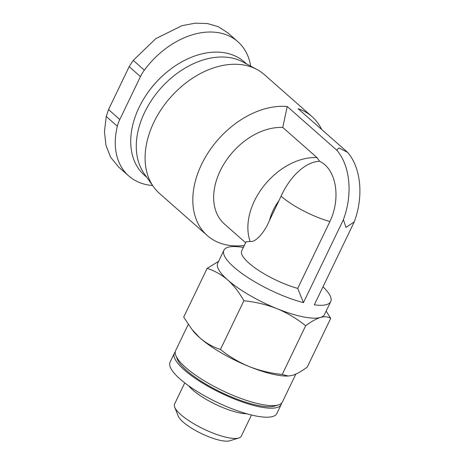 <?xml version="1.0" encoding="UTF-8"?>
<svg xmlns="http://www.w3.org/2000/svg" width="464" height="464" viewBox="0 0 464 464"><rect width="100%" height="100%" fill="white"/><g stroke="black" fill="none" stroke-linecap="round" stroke-linejoin="round"><path stroke-width="0.7" d="M329.904 221.525A42.955 11.467 -154.3 0 1 281.091 196.191C289.171 178.037 304.674 161.663 319.58 161.321A42.311 28.095 -78.5 0 1 329.904 221.525L297.714 288.411A42.955 11.467 -154.3 0 1 257.752 269.799A42.955 11.467 -154.3 0 1 241.715 250.862L246.036 241.877M281.091 196.191L269.567 220.255C265.188 231.24 255.815 242.8 250.16 241.454L246.019 241.872M323.008 286.787L323.831 287.61A59.247 15.817 -154.3 0 1 330.71 301.617A59.247 15.817 -154.3 0 1 314.319 304.836L354.247 221.873L345.976 227.424L343.395 219.669L303.462 302.632A59.247 15.817 -154.3 0 1 247.121 277.049A59.247 15.817 -154.3 0 1 223.938 250.229A59.247 15.817 -154.3 0 1 239.175 246.865L243.403 247.353M303.462 302.632L297.714 288.411M245.636 242.713L224.477 224.066A59.247 41.383 131.4 0 1 223.758 164.291A59.247 41.383 131.4 0 1 282.785 127.467L316.987 157.598L319.58 161.321M282.785 127.467L287.216 106.494A79.245 55.344 131.4 0 0 206.961 154.564A79.245 55.344 131.4 0 0 207.28 235.567A79.245 55.344 131.4 0 0 244.325 245.439M321.709 129.52A79.245 55.344 131.4 0 0 312.057 116.65A79.245 55.344 131.4 0 0 298.068 108.692L347.64 152.372L338.917 147.941L336.783 150.168L287.216 106.494M152.604 185.513A74.06 51.724 -48.6 0 1 128.777 175.972A74.06 51.724 -48.6 0 1 117.351 126.237A29.626 20.689 -48.6 0 1 119.799 119.503L140.447 76.595A29.626 20.689 -48.6 0 1 144.345 70.151A74.06 51.724 -48.6 0 1 237.841 41.685A74.06 51.724 -48.6 0 1 250.67 66.126M220.441 349.456C229.117 356.468 238.676 362.164 249.122 366.543A59.247 15.817 -154.3 0 1 199.862 337.867C206.207 343.261 213.069 347.124 220.441 349.456L243.873 300.765C239.314 292.575 233.931 285.65 227.72 279.983C221.374 274.589 214.513 270.727 207.135 268.395L218.585 261.348M288.173 376.037L286.827 376.049A59.247 15.817 -154.3 0 1 275.094 374.697A59.247 15.817 -154.3 0 1 249.122 366.543C259.689 370.655 270.721 373.288 282.228 374.442L288.173 376.031L292.54 375.341C296.861 373.955 301.774 371.194 307.278 367.059L330.71 318.368C328.031 316.634 324.591 316.338 320.398 317.463C316.077 318.849 311.164 321.61 305.66 325.751C296.983 318.733 287.425 313.038 276.979 308.659C266.417 304.546 255.38 301.913 243.873 300.765M207.135 268.395L183.703 317.086L191.905 329.376L199.862 337.867A59.247 15.817 -154.3 0 1 193.146 330.96L191.899 329.382M295.829 374.106L282.425 401.946A59.247 15.817 -154.3 0 1 278.441 404.886A59.247 15.817 -154.3 0 1 260.855 404.283A59.247 15.817 -154.3 0 1 175.844 355.511A59.247 15.817 -154.3 0 1 175.653 350.558L188.251 324.377M278.441 404.886L274.729 406.029A56.289 15.028 -154.3 0 1 258.03 405.455A56.289 15.028 -154.3 0 1 177.265 359.119L175.844 355.511M326.163 311.071L330.71 318.368M282.228 374.442L305.66 325.751M330.71 301.617L324.522 314.476A59.247 15.817 -154.3 0 1 320.398 317.463A59.247 15.817 -154.3 0 1 302.951 316.819A59.247 15.817 -154.3 0 1 276.979 308.659A59.247 15.817 -154.3 0 1 227.72 279.983A59.247 15.817 -154.3 0 1 217.749 263.088L223.938 250.229M246.709 64.009L244.383 61.961A75.539 52.763 131.4 0 0 166.721 72.227L166.216 72.645A72.581 50.692 131.4 0 0 145.261 96.431L144.907 96.982A75.539 52.763 131.4 0 0 144.507 175.322L146.833 177.37M166.721 72.227A75.539 52.763 131.4 0 0 144.907 96.982M312.057 116.65L264.329 74.6A79.245 55.344 131.4 0 0 256.882 69.443L242.846 61.95A75.539 52.763 131.4 0 0 160.428 88.665A75.539 52.763 131.4 0 0 144.298 173.797L153.497 186.772A79.245 55.344 131.4 0 0 159.558 193.517L207.28 235.567M256.882 69.443A79.245 55.344 131.4 0 0 170.416 97.469A79.245 55.344 131.4 0 0 153.497 186.772M227.47 32.619L218.3 26.715L207.321 23.507L194.984 23.2L181.871 25.717L155.701 38.727L133.249 60.378L129.178 66.665L108.53 109.574L106.256 116.464L104.452 131.567L105.966 145.429L110.71 157.389L118.482 166.831M343.395 219.669A59.247 39.341 -78.5 0 0 336.783 150.168M354.247 221.873A59.247 39.341 -78.5 0 0 347.64 152.372M281.59 403.123A59.247 15.817 -154.3 0 1 281.19 404.515L276.857 413.523A59.247 15.817 -154.3 0 1 255.287 415.86A59.247 15.817 -154.3 0 1 196.115 390.792A59.247 15.817 -154.3 0 1 170.079 362.135L174.418 353.127A59.247 15.817 -154.3 0 1 175.253 351.95M281.19 404.515A59.247 15.817 -154.3 0 1 259.62 406.853A59.247 15.817 -154.3 0 1 200.448 381.791A59.247 15.817 -154.3 0 1 174.418 353.127M251.482 415.007L241.303 436.166A37.033 9.883 -154.3 0 1 238.809 438.004L229.715 440.8A29.766 7.946 -154.3 0 1 220.881 440.498A29.766 7.946 -154.3 0 1 178.17 415.993L174.684 407.143A37.033 9.883 -154.3 0 1 174.568 404.045L184.747 382.893M238.809 438.004A37.033 9.883 -154.3 0 1 227.818 437.627A37.033 9.883 -154.3 0 1 174.684 407.143M246.836 413.784A37.033 9.883 -154.3 0 1 239.697 412.943A37.033 9.883 -154.3 0 1 188.604 385.758M316.987 157.598A59.247 41.383 131.4 0 0 264.109 185.594A59.247 41.383 131.4 0 0 250.16 241.454M279.079 200.494A44.434 31.036 131.4 0 0 269.567 220.255M144.345 70.151L133.249 60.378M140.447 76.595L129.178 66.665M119.799 119.503L108.53 109.574M117.351 126.237L106.256 116.464M237.841 41.685L227.511 32.579M128.777 175.972L118.448 166.872"/></g></svg>
